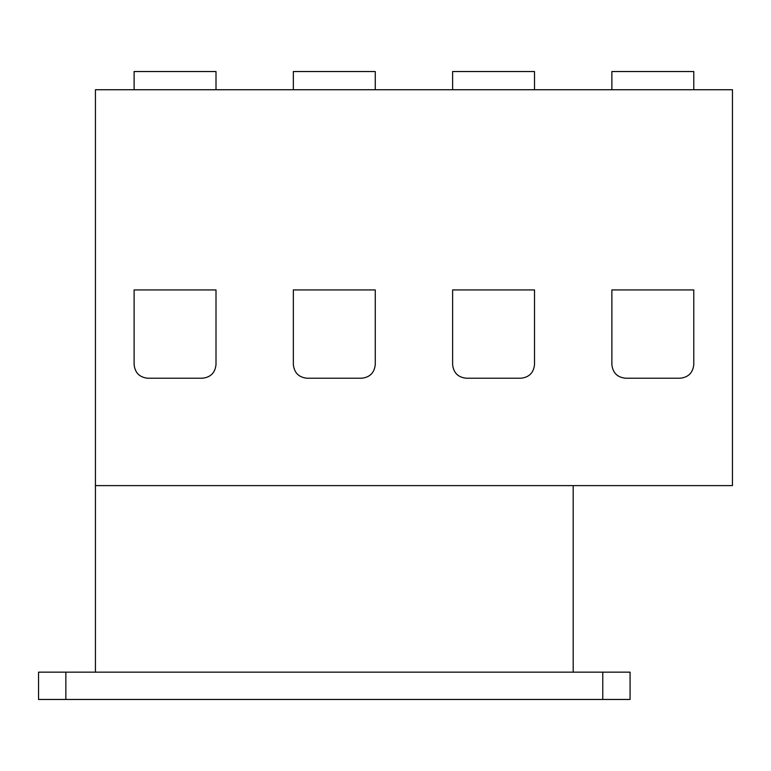 <?xml version="1.0" encoding="UTF-8"?>
<svg xmlns="http://www.w3.org/2000/svg" width="771" height="771" viewBox="0 0 771 771"><rect width="100%" height="100%" fill="white"/><g stroke="black" fill="none" stroke-linecap="round" stroke-linejoin="round"><path stroke-width="1.16" d="M216.005 89.735L216.005 71.539L134.106 71.539L134.106 89.735M375.265 89.735L375.265 71.539L293.356 71.539L293.356 89.735M534.515 89.735L534.515 71.539L452.616 71.539L452.616 89.735M693.775 89.735L693.775 71.539L611.875 71.539L611.875 89.735M611.875 364.567L611.875 289.944L693.775 289.944L693.775 364.567C692.907 372.798 688.358 377.356 680.118 378.224L625.522 378.224C617.292 377.356 612.743 372.798 611.875 364.567M134.106 364.567L134.106 289.944L216.005 289.944L216.005 364.567C215.138 372.798 210.589 377.356 202.359 378.224L147.753 378.224C139.522 377.356 134.973 372.798 134.106 364.567M293.356 364.567L293.356 289.944L375.265 289.944L375.265 364.567C374.398 372.798 369.839 377.356 361.609 378.224L307.012 378.224C298.782 377.356 294.223 372.798 293.356 364.567M452.616 364.567L452.616 289.944L534.515 289.944L534.515 364.567C533.648 372.798 529.099 377.356 520.868 378.224L466.262 378.224C458.032 377.356 453.483 372.798 452.616 364.567M732.45 485.605L732.45 89.735L95.431 89.735L95.431 485.605L732.45 485.605M573.19 672.158L573.19 485.605M95.431 485.605L95.431 672.158M602.768 672.158L630.071 672.158L630.071 699.461L602.768 699.461L602.768 672.158L65.853 672.158L65.853 699.461L38.55 699.461L38.55 672.158L65.853 672.158M602.768 699.461L65.853 699.461"/></g></svg>
